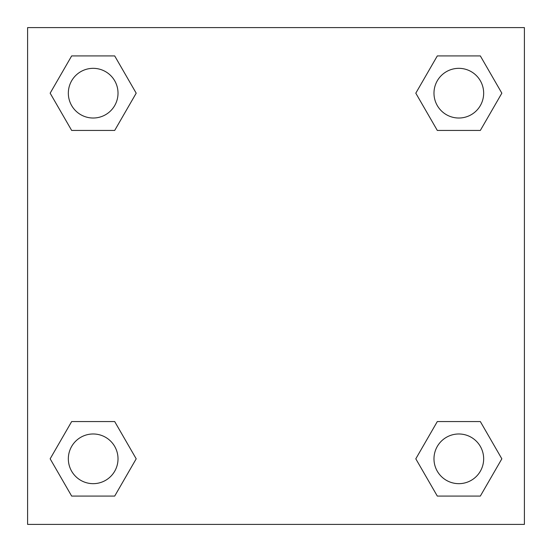 <?xml version="1.0" encoding="UTF-8"?>
<svg xmlns="http://www.w3.org/2000/svg" width="552" height="552" viewBox="0 0 552 552"><rect width="100%" height="100%" fill="white"/><g stroke="black" fill="none" stroke-linecap="round" stroke-linejoin="round"><path stroke-width="0.83" d="M480.337 130.438L437.308 130.438L480.337 130.438L501.844 93.178L480.337 130.438L437.308 130.438L415.801 93.178L437.308 55.918L415.801 93.178M71.663 55.918L114.692 55.918L71.663 55.918L114.692 55.918L136.199 93.178L114.692 130.438L71.663 130.438L114.692 130.438L71.663 130.438L50.156 93.178L71.663 55.918L50.156 93.178M71.663 421.562L114.692 421.562L71.663 421.562L50.156 458.822L71.663 421.562L114.692 421.562L136.199 458.822L114.692 496.082L71.663 496.082L114.692 496.082L71.663 496.082L50.156 458.822M456.449 421.562L437.308 421.562L456.449 421.562L437.308 421.562L415.801 458.822L437.308 421.562L480.337 421.562L437.308 421.562L480.337 421.562L501.844 458.822L480.337 496.082L437.308 496.082L480.337 496.082L437.308 496.082L415.801 458.822M524.4 27.6L27.6 27.6L27.6 524.4L524.4 524.4L524.4 27.6M437.308 55.918L480.337 55.918L437.308 55.918L480.337 55.918L501.844 93.178M483.662 458.822A24.84 24.84 0 0 0 446.402 437.308A24.84 24.84 0 0 0 446.402 480.337A24.84 24.84 0 0 0 483.662 458.822M118.018 458.822A24.84 24.84 0 0 0 80.758 437.308A24.84 24.84 0 0 0 80.758 480.337A24.84 24.84 0 0 0 118.018 458.822M483.662 93.178A24.84 24.84 0 0 0 446.402 71.663A24.84 24.84 0 0 0 446.402 114.692A24.84 24.84 0 0 0 483.662 93.178M118.018 93.178A24.84 24.84 0 0 0 80.758 71.663A24.84 24.84 0 0 0 80.758 114.692A24.84 24.84 0 0 0 118.018 93.178M95.551 421.562L114.692 421.562M456.449 130.438L437.308 130.438M114.692 130.438L95.551 130.438"/></g></svg>
